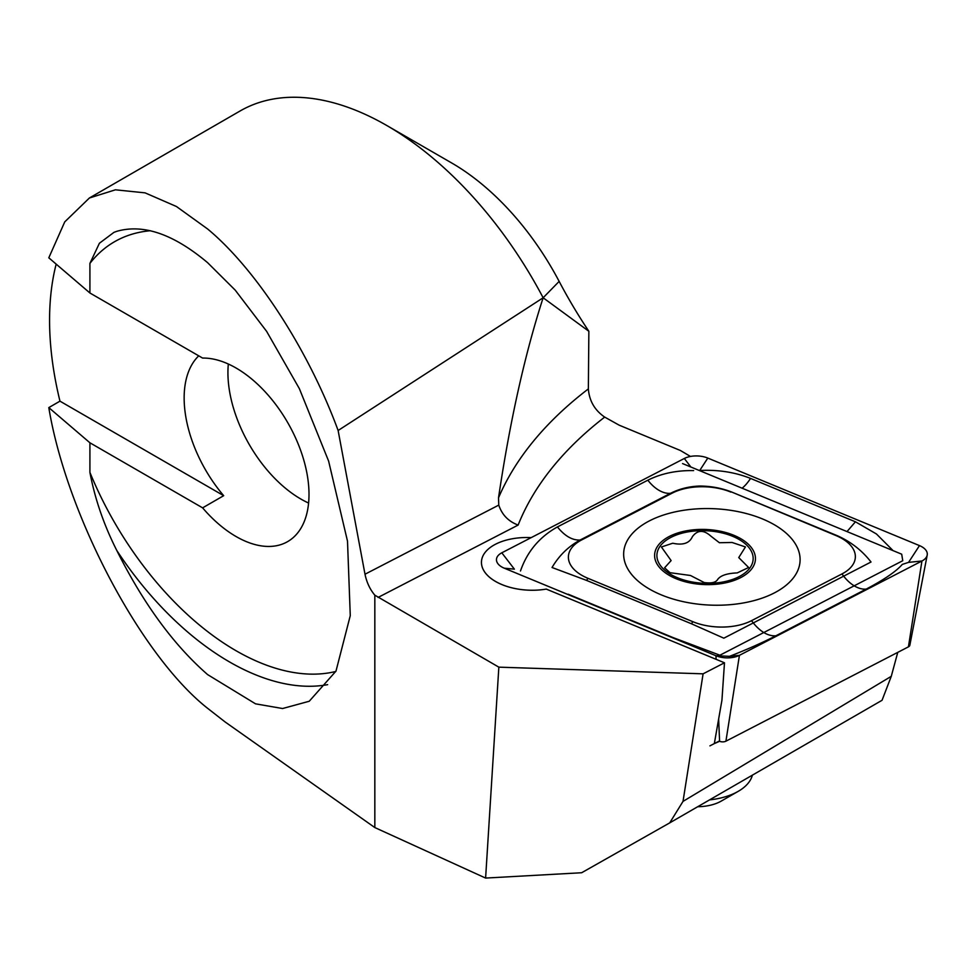 <?xml version="1.0" encoding="UTF-8"?>
<svg xmlns="http://www.w3.org/2000/svg" width="976" height="976" viewBox="0 0 976 976"><rect width="100%" height="100%" fill="white"/><g stroke="black" fill="none" stroke-linecap="round" stroke-linejoin="round"><path stroke-width="1.46" d="M713.81 658.373L546.267 589.089A48.153 26.303 -177.5 0 1 495.564 581.452A48.153 26.303 -177.5 0 1 481.461 561.749A48.153 26.303 -177.5 0 1 531.2 537.617A48.153 26.303 -177.5 0 0 481.461 561.749A48.153 26.303 -177.5 0 0 546.267 589.089L724.485 662.789L721.935 700.231L714.334 743.59L719.593 741.284A4.941 2.696 2.5 0 0 725.912 741.187L908.424 646.856A4.941 2.696 2.5 0 0 909.839 645.27L927.2 555.112A18.349 10.028 2.5 0 0 919.477 545.608L707.795 458.073A18.349 10.028 2.5 0 0 684.322 458.476L501.81 552.806A18.349 10.028 2.5 0 0 496.479 560.285A18.349 10.028 2.5 0 0 504.275 568.191L715.957 655.726A18.349 10.028 2.5 0 0 739.43 655.323L921.942 560.993A18.349 10.028 2.5 0 0 927.2 555.112M202.605 507.849A103.188 59.573 -120 0 0 236.033 536.507A103.188 59.573 -120 0 0 287.627 541.619A103.188 59.573 -120 0 0 303.451 458.94A103.188 59.573 -120 0 0 236.033 368.001A103.188 59.573 -120 0 0 202.605 358.07L89.914 292.995L89.914 263.398L99.393 243.268L113.96 232.349L116.791 231.324C143.362 223.675 173.643 234.13 207.632 262.703L235.24 290.165L266.619 331.352L299.388 388.692L328.619 461.099L347.505 541.18L350.274 615.649L335.988 671.11L309.233 701.256L282.589 708.527L255.529 703.83L207.632 674.611C173.643 644.99 143.362 603.619 116.791 550.476C103.883 524.966 94.928 498.931 89.914 472.384L89.914 442.787L48.8 407.602L59.963 401.16L223.687 495.686L202.605 507.849L89.914 442.787M198.738 355.837A103.188 59.573 -120 0 0 223.687 495.686M228.335 364.024A103.188 59.573 -120 0 0 300.901 499.065A103.188 59.573 -120 0 0 308.599 503.043M690.471 456.451L680.406 450.497L619.187 425.182L604.693 417.094A573.278 313.198 2.5 0 0 518.134 525.064C508.459 521.465 502.006 514.816 498.773 505.104L498.516 497.821C509.997 420.827 524.881 354.142 543.144 297.778L588.857 331.279A321.031 185.355 -120 0 1 559.15 281.393A201.8 116.51 60 0 0 451.693 162.98L386.838 125.538A293.52 169.47 60 0 1 543.144 297.778L559.15 281.393M89.914 292.995L48.8 257.81L64.745 221.881L89.402 197.994L115.449 189.808L145.082 192.858L176.449 206.509L207.632 228.994C256.139 269.217 308.501 350.079 338.123 430.501L543.144 297.778M89.402 197.994L240.072 110.996A293.52 169.47 60 0 1 386.838 125.538M669.719 822.878L882.048 700.292L891.271 676.331L683.017 801.394L669.719 822.878L581.659 872.739L485.609 878.071L374.833 827.563L225.114 721.959L207.632 708.32C140.959 655.909 66.539 515.011 48.8 407.602M56.169 264.118A293.52 169.47 -120 0 0 59.963 401.16M485.609 878.071L498.846 667.157L374.833 595.189C369.977 589.406 366.695 582.416 365 574.23L338.123 430.501M498.516 497.821A596.214 325.728 -177.5 0 1 588.357 388.912L588.857 331.279M588.357 388.912C589.297 400.892 594.75 410.286 604.693 417.094M374.833 827.563L374.833 595.189M498.846 667.157L703.098 673.83L724.485 662.789M683.017 801.394L703.098 673.83M891.271 676.331L897.761 652.371M709.93 745.859L719.141 741.101M682.566 463.576L901.702 554.197L902.751 560.712L718.458 655.97M774.297 592.944A88.279 48.239 2.5 0 0 800.076 560.797A88.279 48.239 2.5 0 0 746.591 513.608A88.279 48.239 2.5 0 0 649.443 520.855A88.279 48.239 2.5 0 0 623.676 553.002A88.279 48.239 2.5 0 0 677.161 600.191A88.279 48.239 2.5 0 0 774.297 592.944M730.914 492.111A45.86 25.059 2.5 0 0 672.22 493.124L581.781 539.862A45.86 25.059 2.5 0 0 587.955 578.317L692.838 621.688A45.86 25.059 2.5 0 0 751.532 620.675L841.959 573.937A45.86 25.059 2.5 0 0 835.798 535.482L732.171 492.233C721.898 488.122 710.992 486.06 699.438 486.048C689.032 486.438 679.394 488.854 670.549 493.295L672.22 493.124M902.593 564.311L908.571 562.371L921.942 560.993L908.424 646.856M902.3 564.409C896.212 571.387 884.195 579.622 866.237 589.089L775.798 635.827C762.354 642.72 746.933 649.552 729.523 656.336L715.957 655.726L716.103 659.325M719.898 655.213L673.098 637.596L568.203 594.225M707.795 458.073L699.719 470.493C718.068 469.566 735.013 472.213 750.556 478.423L855.44 521.794L876.448 533.982L893.064 550.623M520.489 570.984C527.125 551.696 539.423 537.007 557.418 526.93L647.844 480.192C661.289 473.482 676.551 470.286 693.643 470.603M647.844 480.192A32.098 19.483 62.7 0 0 670.549 493.295L580.11 540.033C568.361 546.499 558.992 555.661 552.038 567.507L586.588 580.415L691.472 623.786L723.838 638.182L871.019 562.005C862.015 550.44 850.694 541.631 837.054 535.604L835.798 535.482M670 572.692L690.483 575.486L704.184 582.538C711.297 583.526 715.75 582.55 717.555 579.61C720.349 575.559 726.913 573.327 737.222 572.912L748.629 567.507L738.747 557.589L745.444 546.95L732.061 542.473L719.385 542.729L710.772 536.056C703.623 529.675 697.498 529.87 692.399 536.666C689.483 543.266 682.932 545.462 672.745 543.229L661.399 546.987L671.122 560.578L664.583 567.8L670 572.692M709.552 799.881A57.328 31.317 2.5 0 0 738.161 791.377A57.328 31.317 2.5 0 0 752.386 775.151M697.681 806.725A35.539 19.422 2.5 0 0 721.203 801.113L738.161 791.377M750.654 570.167A50.447 27.56 2.5 0 0 726.461 532.725A50.447 27.56 2.5 0 0 659.398 543.876A50.447 27.56 2.5 0 0 683.59 581.318A50.447 27.56 2.5 0 0 750.654 570.167M725.485 533.823A48.153 26.303 2.5 0 0 661.472 544.474A48.153 26.303 2.5 0 0 684.566 580.208A48.153 26.303 2.5 0 0 748.58 569.569A48.153 26.303 2.5 0 0 725.485 533.823M116.791 550.476A252.247 145.631 -120 0 0 229.555 661.96A252.247 145.631 -120 0 0 327.643 684.652M150.353 230.739A243.073 140.337 -120 0 0 89.914 263.398M89.914 472.384A243.073 140.337 -120 0 0 236.033 650.724A243.073 140.337 -120 0 0 335.805 671.464M518.134 525.064L378.078 597.434M365 574.23L498.773 505.104M725.912 741.187L739.43 655.323L729.523 656.336M719.593 741.284L718.641 719.007M501.81 552.806L514.389 569.154L504.275 568.191M908.571 562.371L919.477 545.608M690.886 467.016L684.322 458.476M837.054 535.604L732.171 492.233M866.237 589.089A32.098 19.483 62.7 0 1 843.532 575.986L841.959 573.937M775.798 635.827C768.027 636.206 760.463 631.838 753.106 622.725L751.532 620.675M691.472 623.786L692.838 621.688M586.588 580.415L587.955 578.317M557.418 526.93C564.775 536.044 572.339 540.411 580.11 540.033L581.781 539.862M750.556 478.423A32.098 14.872 -67.5 0 1 742.126 488.207M855.44 521.794L847.009 531.578"/></g></svg>
